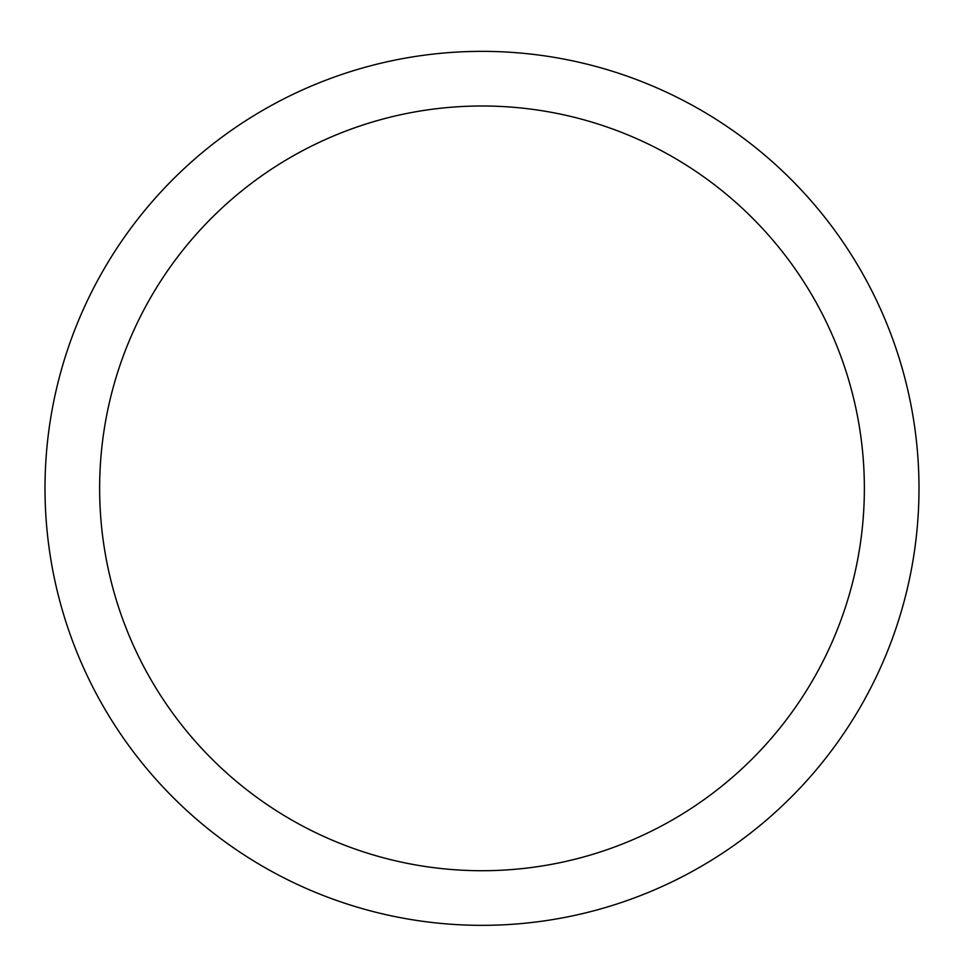 <?xml version="1.0" encoding="UTF-8"?>
<svg xmlns="http://www.w3.org/2000/svg" width="964" height="964" viewBox="0 0 964 964"><rect width="100%" height="100%" fill="white"/><g stroke="black" fill="none" stroke-linecap="round" stroke-linejoin="round"><path stroke-width="1.45" d="M482 51.357A436.981 436.981 0 0 1 860.442 706.841A436.981 436.981 0 0 1 103.558 706.841A436.981 436.981 0 0 1 482 51.357M482 105.992A382.359 382.359 0 0 1 813.134 679.536A382.359 382.359 0 0 1 150.866 679.536A382.359 382.359 0 0 1 482 105.992"/></g></svg>

